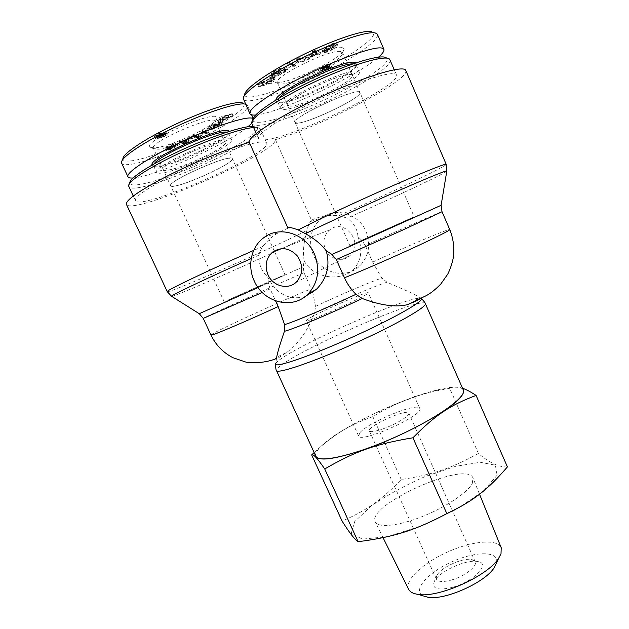<?xml version="1.0" encoding="UTF-8"?>
<svg xmlns="http://www.w3.org/2000/svg" width="629" height="629" viewBox="0 0 629 629"><rect width="100%" height="100%" fill="white"/><g stroke="black" fill="none" stroke-linecap="round" stroke-linejoin="round"><path stroke-width="0.47" stroke-dasharray="3.15 2.36" d="M312.416 291.51L304.019 272.687L303.202 266.822L304.169 260.799C313.588 278.859 341.799 282.067 353.938 268.929C361.455 260.241 362.791 249.461 357.948 236.606L361.982 240.522L365.268 245.459L372.643 262.104L381.803 278.042L386.984 282.209L413.646 293.892C417.247 295.716 418.702 297.202 418.026 298.35L413.3 302.211M413.646 293.892L420.447 298.319C410.273 295.661 307.636 340.289 281.65 358.381C278.427 360.551 276.469 362.21 275.761 363.35L276.626 357.594L276.957 358.326L278.789 357.649L286.289 352.641C297.784 344.857 307.235 331.625 314.618 312.935L315.506 306.37L312.755 292.422M315.852 456.269C314.956 454.083 316.521 450.962 320.538 446.912C345.038 420.604 457.684 374.955 463.314 389.996M305.018 296.613C288.766 300.583 276.359 294.05 267.805 277.019L268.371 282.901L270.132 288.923L275.596 300.906M357.948 236.606C357.453 229.129 353.86 222.988 347.153 218.169L338.976 215.511C328.369 214.859 319.202 216.415 311.473 220.174L275.4 139.646C276.878 153.083 131.728 216.423 126.421 204.354M287.988 228.154L279.276 232.29C273.293 235.38 267.82 240.081 262.867 246.403C260.571 249.721 259.282 252.63 259.022 255.122C258.55 264.117 261.475 271.421 267.805 277.019M304.169 260.799C302.95 253.739 303.312 245.955 305.269 237.44L306.905 230.363C308.179 225.866 309.366 222.941 310.474 221.589L311.473 220.174M308.509 318.809L306.276 320.641C305.301 323.746 371.22 294.12 368.256 292.784C368.508 290.464 319.296 311.937 308.509 318.809M360.047 432.532L358.561 435.913C359.914 444.074 424.945 414.849 419.747 408.418C418.112 401.884 368.94 421.862 360.047 432.532M227.604 300.285L284.961 274.551L227.604 300.285M174.893 186.003C189.628 183.81 235.27 162.14 232.384 158.634C232.164 152.753 166.433 181.561 170.624 185.728C170.946 186.349 172.37 186.443 174.893 186.003M325.382 249.477C329.431 259.297 342.742 262.655 349.96 255.563C364.537 243.281 344.322 217.532 329.793 229.876C323.927 235.144 322.457 241.678 325.382 249.477M313.328 254.91C307.699 239.814 310.734 227.344 322.433 217.485C336.696 206.556 360.134 214.497 366.542 232.777C370.709 245.396 368.586 256.325 360.158 265.54C346.776 279.732 321.073 273.654 313.328 254.91M413.017 217.288L349.85 245.609L413.017 217.288M358.271 91.913C348.317 90.655 290.59 118.684 295.056 122.482C296.456 128.638 363.35 97.817 359.937 92.542L358.271 91.913M405.791 70.456C410.438 79.985 321.804 126.036 275.4 139.646M297.517 123.087C309.633 122.954 363.106 96.913 359.93 92.549C359.458 85.969 290.394 117.882 295.064 122.474L297.517 123.087M290 106.191C302.423 106.694 355.888 80.37 352.397 75.299C351.572 67.893 282.413 99.98 287.461 105.373L290 106.191M252.866 120.053L252.874 120.1C253.141 121.759 255.264 122.482 259.227 122.27C287.367 121.932 395.932 67.995 386.599 58.143L386.568 58.112M389.949 59.747C395.712 71.116 286.808 124.699 258.307 125.32C254.659 125.541 252.512 124.998 251.867 123.677M264.84 139.85C292.784 138.113 401.727 85.033 396.522 74.985C395.146 69.85 361.329 79.859 323.031 97.613C284.709 115.304 255.791 134.236 258.598 138.632C259.172 139.803 261.255 140.212 264.84 139.85M283.821 109.422L280.628 108.44C274.676 103.062 345.093 68.53 357.225 71.069L359.23 72.028C363.287 78.248 299.097 109.863 283.821 109.422M290.071 106.152C302.463 106.655 355.794 80.394 352.319 75.338L350.581 74.537C340.328 72.61 282.759 100.86 287.539 105.342L290.071 106.152M323.267 66.383L327.261 65.274L325.563 66.619L321.568 67.79L323.267 66.383L324.179 68.459L327.874 67.224L326.467 68.679L322.748 69.976L324.179 68.459M330.626 64.59L326.058 67.389L322.583 68.129L326.451 66.485L328.676 64.268C327.394 64.276 325.429 64.96 322.779 66.32C320.798 67.382 319.823 68.152 319.87 68.64L324.32 68.38L328.173 66.682L330.626 64.59L331.53 66.643L326.962 69.442L323.487 70.189L327.355 68.545L329.58 66.336C328.299 66.352 326.341 67.036 323.691 68.396C321.71 69.457 320.735 70.22 320.774 70.707L325.224 70.424L329.077 68.726L331.53 66.643M322.583 68.129L323.487 70.189M326.058 67.389L326.962 69.442M328.912 65.809L329.808 67.861M328.983 65.44L329.887 67.492M259.407 83.736L267.089 80.276L265.737 81.967L259.407 83.736L260.39 85.929L268.072 82.47L266.712 84.152L260.39 85.929M265.737 81.967L266.712 84.152M262.395 82.423L263.378 84.616M267.089 80.276L268.072 82.47M274.205 76.596L258.142 83.971L257.591 84.679L270.391 81.267L270.997 80.528L267.121 81.589L268.803 79.498L274.205 76.596L275.188 78.798L259.124 86.165L258.574 86.873L271.358 83.437L271.964 82.698L268.088 83.767L269.778 81.699L275.188 78.798M273.631 77.304L274.606 79.506M268.803 79.498L269.778 81.699M267.121 81.589L268.088 83.767M270.997 80.528L271.964 82.698M270.391 81.267L271.358 83.437M257.591 84.679L258.574 86.873M258.142 83.971L259.124 86.165M279.677 70.621L273.615 73.947L277.35 73.271L283.663 69.953C285.708 68.647 286.675 67.735 286.58 67.224L284.457 67.075C280.911 67.783 277.2 69.339 273.324 71.753L270.855 73.994L271.657 74.222L273.356 73.286L272.774 73.098L274.48 71.549L280.298 68.758L284.623 68.176L282.555 70.11L278.16 72.445L276.296 72.783L279.677 70.621L280.668 72.862L274.614 76.18L278.34 75.496L284.654 72.186C286.698 70.88 287.673 69.976 287.571 69.473L285.456 69.339C281.918 70.055 278.207 71.612 274.33 74.01L271.854 76.243L272.656 76.463L274.354 75.535L273.78 75.346L275.478 73.805L281.305 71.014L285.613 70.424L283.553 72.351L279.15 74.67L277.295 75.016L280.668 72.862M276.296 72.783L277.295 75.016M278.16 72.445L279.15 74.67M280.298 68.758L281.305 71.014M273.356 73.286L274.354 75.535M271.657 74.222L272.656 76.463M277.35 73.271L278.34 75.496M273.615 73.947L274.614 76.18M278.482 70.833L279.48 73.082M333.677 45.893L326.388 49.211L323.935 49.667L336.153 43.385L336.586 42.686L333.276 43.236L325.948 46.9L332.371 44.014L334.691 43.574L333.307 44.667L322.488 49.801L322.064 50.517L325.484 49.982C329.234 48.692 331.97 47.324 333.677 45.893L334.667 48.15L327.379 51.468L324.926 51.924L337.152 45.658L337.584 44.966L334.274 45.524L326.946 49.18L333.37 46.294L335.682 45.846L334.298 46.931L323.479 52.065L323.054 52.773L326.475 52.231C330.217 50.933 332.953 49.573 334.667 48.15M333.307 44.667L334.298 46.931M327.623 46.373L328.621 48.653M325.948 46.9L326.946 49.18M332.67 45.43L333.661 47.694M326.758 47.851L327.756 50.123M332.049 46.397L333.04 48.653M313.957 51.067L315.766 52.058L310.529 54.291L313.957 51.067L314.964 53.363L316.772 54.33L311.528 56.563L314.964 53.363M310.529 54.291L311.528 56.563M314.508 51.531L315.514 53.819M315.766 52.058L316.772 54.33M319.556 51.908L315.184 50.155L312.951 51.106L305.214 58.025L307.534 57.035L309.735 55.014L316.19 52.262L317.409 52.82L319.556 51.908L320.546 54.165L316.198 52.451L313.965 53.41L306.213 60.282L308.524 59.299L310.734 57.286L317.189 54.526L318.4 55.077L320.546 54.165M317.409 52.82L318.4 55.077M316.19 52.262L317.189 54.526M309.735 55.014L310.734 57.286M307.534 57.035L308.524 59.299M305.214 58.025L306.213 60.282M312.951 51.106L313.965 53.41M315.184 50.155L316.198 52.451M303.61 58.827L299.152 57.365L297.124 58.411L292.894 63.545L289.269 62.468L287.382 63.435L292.021 64.787L294.01 63.765L298.232 58.654L301.739 59.786L303.61 58.827L304.601 61.084L300.167 59.661L298.138 60.706L293.892 65.801L290.284 64.756L288.397 65.723L293.012 67.036L295.001 66.014L299.247 60.942L302.738 62.043L304.601 61.084M301.739 59.786L302.738 62.043M298.232 58.654L299.247 60.942M294.01 63.765L295.001 66.014M292.021 64.787L293.012 67.036M287.382 63.435L288.397 65.723M289.269 62.468L290.284 64.756M292.894 63.545L293.892 65.801M297.124 58.411L298.138 60.706M299.152 57.365L300.167 59.661M274.079 74.945L272.475 75.433L269.503 77.839L271.099 77.359L274.079 74.945L275.07 77.17L273.466 77.65L270.486 80.056L272.082 79.569L275.07 77.17M271.099 77.359L272.082 79.569M269.503 77.839L270.486 80.056M272.475 75.433L273.466 77.65M243.234 98.501L244.65 94.735C245.011 101.749 277.814 91.873 312.912 74.953C348.183 58.01 378.367 37.197 373.146 32.362L371.542 31.584M341.956 47.45L344.039 49.109C345.415 57.829 279.119 88.626 273.906 81.762C264.99 77.045 329.855 44.109 341.956 47.45M352.83 63.899L354.119 63.954L356.266 65.377C358.192 73.955 282.429 109.021 277.743 101.796L278.899 98.21M275.919 100.003L276.225 101.206C281.132 108.644 358.774 72.705 356.847 63.804L356.156 62.774M255.649 114.997C277.059 113.951 357.162 76.392 378.548 57.121M373.146 32.362L376.96 33.785L377.408 34.461C379.845 40.594 349.001 61.178 314.327 77.823C279.614 94.531 246.348 104.988 243.423 99.272M340.635 51.547C329.942 48.692 272.215 77.422 277.428 82.839L277.696 83.217C282.342 89.53 343.953 60.911 342.577 53.025L340.635 51.547M229.066 158.209C216.046 159.341 166.795 182.591 170.632 185.728C172.039 191.161 235.726 163.178 232.376 158.634L229.066 158.209M221.66 141.895C208.364 142.469 159.082 165.899 163.194 169.618C164.932 175.774 228.767 147.815 225.08 142.555L221.66 141.895M128.654 186.027L129.763 183.141C130.761 189.148 164.452 179.603 198.198 164.759C231.991 150.001 261.059 132.106 257.19 127.428L253.055 126.319M253.597 127.522L254.155 127.483C257.332 127.286 259.305 127.64 260.084 128.544L260.32 128.921C267.003 140.424 133.922 198.827 128.78 186.451M260.673 141.989C248.439 143.129 215.079 154.923 184.549 169.272C153.963 183.613 133.348 197.081 135.392 200.627C139.89 211.635 272.734 153.185 266.665 143.035C266.193 141.989 264.196 141.643 260.673 141.989M227.501 138.844C229.837 138.647 231.181 138.915 231.519 139.654C235.215 144.646 180.413 170.876 162.07 173.03C158.885 173.486 157.069 173.282 156.613 172.401C151.518 167.943 211.651 139.386 227.501 138.844M221.589 141.934C208.325 142.5 159.161 165.875 163.265 169.586C163.634 170.294 165.097 170.467 167.652 170.113C182.614 168.446 228.146 146.667 225.001 142.586L221.589 141.934M163.571 134.024L158.76 135.345L160.073 134.26L164.255 132.782L164.869 132.916L163.571 134.024L164.539 136.131L159.735 137.46L161.048 136.383L165.23 134.897L165.836 135.031L164.539 136.131M154.585 136.462L158.618 133.828L163.005 132.758L158.909 134.496L156.92 136.163L157.753 136.312L164.311 133.985L166.606 132.114L164.908 131.893L160.246 132.868L156.173 134.669L154.129 136.304L155.56 138.584L159.601 135.958L163.98 134.881L159.884 136.619L157.895 138.278L158.72 138.419L165.278 136.092L167.573 134.229L165.883 134.016L161.228 135.007L157.156 136.8L155.104 138.427L155.56 138.584M163.005 132.758L163.98 134.881M158.618 133.828L159.601 135.958M155.929 135.369L156.912 137.499M156.189 135.62L157.164 137.743M230.528 114.494L223.531 117.647L224.569 116.279L230.528 114.494L231.433 116.491L224.435 119.636L225.473 118.276L231.433 116.491M224.569 116.279L225.473 118.276M227.8 115.697L228.704 117.686M223.531 117.647L224.435 119.636M217.186 120.894L232.172 113.652L219.953 117.151L219.497 117.765L223.24 116.664L221.982 118.346L217.595 120.343L217.186 120.894L218.082 122.883L233.068 115.65L220.865 119.164L220.409 119.769L224.152 118.669L222.878 120.336L218.082 122.883M217.595 120.343L218.499 122.333M221.982 118.346L222.878 120.336M223.24 116.664L224.152 118.669M219.497 117.765L220.409 119.769M219.953 117.151L220.865 119.164M232.172 113.652L233.068 115.65M231.716 114.234L232.62 116.223M213.278 125.446L218.436 122.655L214.874 123.473L209.41 126.303L207.256 128.269L209.536 128.182L219.246 124.07L221.164 122.403L220.307 122.285L218.861 123.072L219.482 123.166L218.169 124.314L213.184 126.688L208.97 127.475L210.503 126.083L216.069 123.693L213.278 125.446L214.159 127.404L219.324 124.621L215.771 125.446L210.306 128.269L208.144 130.219L210.416 130.124L220.119 126.012L222.045 124.353L221.188 124.243L219.741 125.022L220.37 125.116L219.049 126.256L214.064 128.63L209.85 129.432L215.173 126.067L216.958 125.658L214.159 127.404M216.069 123.693L216.958 125.658M214.285 124.11L215.173 126.067M213.184 126.688L214.064 128.63M218.861 123.072L219.741 125.022M220.307 122.285L221.188 124.243M214.874 123.473L215.771 125.446M218.436 122.655L219.324 124.621M214.41 125.187L215.299 127.137M166.268 146.919L175.224 143.428L165.12 148.483L168.603 147.98L174.61 145.016L166.661 148.074L176.733 143.058L173.156 143.514C169.586 144.819 167.29 145.952 166.268 146.919L167.165 148.869L176.112 145.37L165.875 150.708L169.492 149.906L175.491 146.942L167.55 150.009L177.622 145L174.044 145.464C170.483 146.769 168.187 147.901 167.165 148.869M167.581 147.383L168.47 149.317M173.022 145.558L173.911 147.485M174.61 145.016L175.491 146.942M167.801 146.927L168.69 148.869M173.061 144.733L173.95 146.675M167.849 146.384L168.745 148.326M185.484 141.006L182.968 140.833L187.528 138.867L185.484 141.006L186.365 142.925L183.857 142.759L188.409 140.802L186.365 142.925M187.528 138.867L188.409 140.802M184.643 140.872L185.524 142.799M182.968 140.833L183.857 142.759M178.801 141.541L184.635 141.635L186.546 140.817L191.436 136.108L189.4 136.988L188.016 138.38L182.386 140.802L180.696 140.731L178.801 141.541L179.69 143.491L185.516 143.554L187.418 142.736L192.325 138.058L188.904 140.314L183.267 142.736L181.584 142.673L179.69 143.491M180.696 140.731L181.584 142.673M182.386 140.802L183.267 142.736M188.016 138.38L188.904 140.314M189.4 136.988L190.288 138.93M191.436 136.108L192.325 138.058M186.546 140.817L187.418 142.736M184.635 141.635L185.516 143.554M192.788 135.439L198.127 135.573L199.786 134.732L202.129 131.319L206.226 131.469L207.774 130.683L202.562 130.478L200.879 131.335L198.544 134.763L194.353 134.645L192.788 135.439L193.677 137.389L199 137.492L200.659 136.65L203.01 133.262L207.098 133.387L208.647 132.601L203.45 132.428L201.767 133.285L199.417 136.682L195.242 136.595L193.677 137.389M194.353 134.645L195.242 136.595M198.544 134.763L199.417 136.682M200.879 131.335L201.767 133.285M202.562 130.478L203.45 132.428M207.774 130.683L208.647 132.601M206.226 131.469L207.098 133.387M202.129 131.319L203.01 133.262M199.786 134.732L200.659 136.65M198.127 135.573L199 137.492M217.728 122.026L221.636 119.604L217.728 122.026L218.625 123.999L222.532 121.586L218.625 123.999M220.142 120.084L221.038 122.065M221.636 119.604L222.532 121.586M219.214 121.546L220.111 123.52M130.368 160.938C158.272 158.885 253.11 111.333 243.439 103.565L247.394 105.436C253.062 115.028 158.547 161.881 129.456 164.468C125.014 164.979 122.443 164.531 121.735 163.115L122.93 158.909C123.072 160.78 125.548 161.456 130.368 160.938M154.671 147.901L149.946 147.28C141.179 141.69 218.695 108.031 216.903 118.15C218.271 124.298 170.829 146.903 154.671 147.901M226.66 132.192L228.634 133.411C230.473 139.371 177.126 164.727 159.09 166.599C156.244 166.968 154.467 166.803 153.767 166.111L154.16 163.839M152.029 165.05L152.297 165.537C153.02 166.26 154.852 166.426 157.793 166.048C176.348 164.153 231.024 138.152 229.176 131.972L228.98 131.453M133.041 178.007L135.644 177.716C158.587 174.838 228.241 143.255 247.991 126.743M251.749 123.3C253.369 121.523 253.982 120.163 253.589 119.235L253.094 118.653M245.672 104.265L247.055 104.98M157.95 149.254C172.81 148.295 216.895 127.302 215.55 121.743L215.464 121.358C214.513 113.802 148.397 142.531 153.39 148.381L157.95 149.254M451.378 580.04C464.446 576.471 477.765 566.061 475.178 561.697L471.569 559.503C462.905 557.577 441.44 567.224 437.131 574.985L436.377 579.136C438.083 581.927 443.083 582.234 451.378 580.04M452.432 587.368C437.124 590.843 431.195 588.65 434.647 580.795C440.08 571.014 466.647 559.079 477.568 561.5C491.453 563.057 474.124 581.589 452.432 587.368M496.556 562.719C499.512 550.862 475.493 551.043 451.913 561.815C428.2 572.296 412.121 590.136 422.947 595.805M383.242 428.774C396.128 424.221 410.478 415.407 408.826 413.182C407.466 408.103 366.479 426.525 369.372 430.92C370.457 432.335 375.081 431.62 383.242 428.774M507.422 466.891C499.206 467.363 489.543 462.889 478.433 453.454C450.372 468.817 432.06 474.824 401.2 479.518C381.984 499.575 368.185 509.639 342.097 521.103M497.099 475.225L483.465 491.013L456.269 509.388L421.438 525.962L387.495 536.647L362.469 539.132L351.218 533.486L354.685 521.63L370.827 506.314C386.725 495.322 405.013 485.329 425.699 476.334L455.365 466.388L480.171 462.284L495.393 465.177L497.099 475.225M314.154 452.566C321.844 445.458 329.038 439.624 335.744 435.071C346.43 427.634 358.797 421.501 372.848 416.657C393.424 403.865 415.337 395.13 438.57 390.444L449.711 388.305L478.433 453.454M449.711 388.305C453.462 386.568 457.739 386.544 462.543 388.235M372.848 416.657L401.2 479.518M462.999 389.272C459.571 386.072 449.79 386.591 433.672 390.845C404.486 398.503 361.274 417.915 336.169 434.663C322.292 443.893 315.412 450.859 315.522 455.545M408.661 589.357C404.164 580.41 423.12 562.908 447.518 552.034C471.844 541.011 497.515 538.455 501.227 547.757M472.308 483.3L473.008 478.087C467.025 459.72 365.535 505.331 375.293 521.999C378.115 528.069 398.291 526.088 422.122 516.613C445.937 507.202 467.96 492.365 472.308 483.3M425.338 303.579C423.002 296.094 310.388 344.291 282.618 364.199C278.12 367.312 276.06 369.412 276.446 370.497M386.984 282.209C373.319 286.604 340.336 300.654 314.618 312.935M315.506 306.37C339.275 295.182 368.366 282.72 381.803 278.042M372.643 262.104C406.523 246.466 449.806 228.13 449.782 229.616M421.186 298.453C424.583 296.369 423.529 296.338 418.026 298.35M286.289 352.641C277.082 356.635 271.044 360.621 278.789 357.649M210.998 335.084C209.205 333.975 287.036 298.177 311.308 288.845M442.03 211.729C442.399 211.045 399.297 230.017 365.268 245.459M361.982 240.522L441.11 205.266M446.787 171.214C443.414 174.257 390.019 199.291 347.153 218.169M268.371 282.901L258.071 287.539M199.244 313.698L303.202 266.822M304.019 272.687C280.086 282.885 201.925 318.305 203.238 318.392M262.277 292.469L270.132 288.923M305.269 237.44C274.213 252.976 177.205 295.842 171.67 296.345M251.246 258.566L259.022 255.122M262.867 246.403L253.699 250.413M167.228 291.62C167.684 294.191 277.664 245.797 306.905 230.363M338.976 215.511C385.467 195.305 447.384 165.962 446.205 164.326M326.97 65.157L327.874 67.224M325.563 66.619L326.467 68.679M321.844 67.916L322.748 69.976M328.173 66.682L329.077 68.726M324.32 68.38L325.224 70.424M320.751 68.962L321.655 71.014M322.779 66.32L323.691 68.396M328.676 64.268L329.58 66.336M326.451 66.485L327.355 68.545M327.567 66.69L328.464 68.742M262.144 82.949L263.119 85.143M282.555 70.11L283.553 72.351M282.783 68.113L283.781 70.369M274.48 71.549L275.478 73.805M273.324 71.753L274.33 74.01M284.457 67.075L285.456 69.339M283.663 69.953L284.654 72.186M325.484 49.982L326.475 52.231M322.488 49.801L323.479 52.065M326.537 47.474L327.528 49.746M334.479 43.912L335.469 46.184M332.371 44.014L333.37 46.294M333.276 43.236L334.274 45.524M336.153 43.385L337.152 45.658M324.163 49.29L325.154 51.547M326.388 49.211L327.379 51.468M312.558 52.419L313.564 54.707M159.389 135.455L160.364 137.562M160.073 134.26L161.048 136.383M164.255 132.782L165.23 134.897M156.173 134.669L157.156 136.8M160.246 132.868L161.228 135.007M164.908 131.893L165.883 134.016M164.311 133.985L165.278 136.092M157.753 136.312L158.72 138.419M158.909 134.496L159.884 136.619M157.069 134.559L158.044 136.682M227.973 115.272L228.87 117.269M210.503 126.083L211.391 128.041M210.896 127.365L211.784 129.307M218.169 124.314L219.049 126.256M219.246 124.07L220.119 126.012M209.536 128.182L210.416 130.124M209.41 126.303L210.306 128.269M173.156 143.514L174.044 145.464M176.733 143.058L177.622 145M173.573 144.867L174.461 146.801M166.732 147.933L167.621 149.859M169.122 147.477L170.011 149.403M168.603 147.98L169.492 149.906M165.12 148.483L166.009 150.417M175.137 143.601L176.026 145.543M172.598 144.041L173.494 145.991M186.294 140.125L187.175 142.044M276.957 358.326L276.485 358.506M419.747 408.418L368.256 292.784M358.561 435.913L306.276 320.641M284.961 274.551L274.433 251.341M274.252 250.932L225.08 142.555M224.238 301.857L163.194 169.618M296.314 282.083L349.96 255.563M281.462 248.612L329.793 229.876M353.938 268.929L360.158 265.54M310.474 221.589L322.433 217.485M295.056 122.482L349.85 245.609M352.397 75.299L414.149 216.738M264.038 237.518L279.276 232.29M287.461 105.373L295.064 122.474M252.874 120.1L251.726 123.174M386.599 58.143L389.666 59.299M256.27 133.458L258.598 138.632M394.249 69.709L396.522 74.985M327.261 65.274L328.165 67.342M321.568 67.79L322.48 69.858M331.664 66.753L330.76 64.701M320.774 70.707L319.87 68.64M329.95 66.493L329.038 64.425M329.926 67.555L329.03 65.502M285.613 70.424L284.623 68.176M273.78 75.346L272.774 73.098M271.854 76.243L270.855 73.994M287.571 69.473L286.58 67.224M323.054 52.773L322.064 50.517M335.682 45.846L334.691 43.574M337.584 44.966L336.586 42.686M324.926 51.924L323.935 49.667M356.266 65.377L356.847 63.804M277.743 101.796L276.225 101.206M277.523 101.473L280.628 108.44M356.171 64.991L359.23 72.028M342.577 53.025L344.039 49.109M277.696 83.217L273.906 81.762M352.319 75.338L342.475 52.561M287.539 105.342L277.428 82.839M257.19 127.428L260.084 128.544M133.238 196.004L135.392 200.627M260.32 128.921L266.665 143.035M158.76 135.345L159.735 137.46M164.869 132.916L165.836 135.031M155.104 138.427L154.129 136.304M167.573 134.229L166.606 132.114M157.895 138.278L156.92 136.163M156.896 137.617L155.913 135.487M209.85 129.432L208.97 127.475M220.37 125.116L219.482 123.166M222.045 124.353L221.164 122.403M208.144 130.219L207.256 128.269M177.779 144.678L176.891 142.736M167.55 150.009L166.661 148.074M165.875 150.708L164.987 148.774M176.112 145.37L175.224 143.428M228.634 133.411L229.176 131.972M153.767 166.111L152.297 165.537M153.578 165.836L156.613 172.401M228.555 133.096L231.519 139.654M253.589 119.243L253.204 118.386M251.616 114.84L247.394 105.436M215.55 121.743L216.903 118.15M153.625 148.703L149.946 147.28M225.001 142.586L215.464 121.358M163.265 169.586L153.39 148.381M437.131 574.985L434.647 580.795M471.569 559.503L477.568 561.5M369.372 430.92L436.377 579.136M408.826 413.182L475.178 561.697M336.169 434.663L335.744 435.071M433.672 390.845L438.57 390.444M479.534 494.205L473.008 478.087M383.045 537.653L375.293 521.999"/><path stroke-width="0.94" d="M413.3 302.211L407.45 304.664C395.79 307.479 380.702 305.427 362.186 298.5L355.975 294.309C351.147 289.568 347.31 284.049 344.448 277.759L336.303 259.533L331.978 254.454L326.199 250.743C330.351 265.493 327.08 278.356 316.387 289.356L305.018 296.613M275.596 300.906L278.175 306.559L284.607 324.65L284.402 331.334C279.85 344.558 277.263 353.309 276.626 357.594M463.314 389.996C467.15 396.647 436.785 418.505 395.767 436.888C354.787 455.357 318.282 463.549 315.852 456.269L276.446 370.497C277.224 374.216 312.471 362.367 353.899 343.725C395.35 325.122 427.602 306.63 425.338 303.579L463.314 389.996M312.755 292.422L312.416 291.51M253.699 250.413C208.537 270.242 164.712 291.251 167.228 291.62L126.421 204.354C125.682 200.061 139.064 190.744 166.583 176.395C193.04 162.927 227.187 148.892 249.257 142.288L287.988 228.154C288.058 226.849 291.479 227.446 298.256 229.947L305.442 233.689C314.445 238.666 321.364 244.351 326.199 250.743M267.97 274.763C264.479 265.682 266.051 258.094 272.703 252.009C281.438 246.544 289.662 247.873 297.375 256.003C303.5 265.501 303.147 274.197 296.314 282.083C288.129 290.26 272.797 286.219 267.97 274.763M254.25 280.959C263.449 302.785 293.02 310.136 308.218 293.798C317.779 283.168 320.059 270.462 315.066 255.704C307.384 234.318 280.227 224.883 264.038 237.518C251.238 246.505 247.055 265.792 254.25 280.959M249.257 142.288C247.346 136.808 280.565 115.327 323.754 95.506C366.935 75.614 404.29 64.716 405.791 70.456L446.205 164.326C446.118 163.115 421.163 173.124 385.758 188.818C350.408 204.472 312.511 222.336 298.256 229.947M386.568 58.112C383.187 53.465 350.738 62.735 314.987 79.372C279.221 95.954 251.71 114.462 252.866 120.053M256.27 133.458L251.726 123.174C250.334 117.584 278.741 98.517 315.852 81.322C352.932 64.072 386.442 54.471 389.666 59.299L394.249 69.709M371.542 31.584C363.79 29.539 331.931 40.264 299.805 56.358C267.467 72.477 244.374 89.184 244.65 94.735M278.899 98.21C286.344 88.162 340.273 63.089 352.83 63.899M356.156 62.774L354.654 62.326C342.97 59.378 274.771 92.156 275.919 100.003M378.548 57.121C382.691 53.504 384.468 50.902 383.879 49.306L381.772 48.04C373.783 46.247 338.882 58.599 305.002 75.614C271.06 92.597 247.449 109.375 249.91 113.684C250.468 114.832 252.378 115.272 255.649 114.997M249.902 113.676L243.234 98.501C242.943 92.762 267.128 75.441 300.497 58.835C333.74 42.198 367.139 30.868 375.293 32.975L376.96 33.785M253.055 126.319L251.38 126.366C239.397 127.011 207.798 137.704 178.573 151.392C149.301 165.073 128.859 178.675 129.763 183.141M133.238 196.004L128.654 186.027C127.703 181.553 148.436 167.754 178.384 153.712C208.285 139.654 240.883 128.473 253.597 127.522M243.439 103.565C240.058 99.594 211.588 107.708 179.509 122.411C147.595 137.012 122.01 153.869 122.93 158.909M154.16 163.839C158.972 155.143 217.076 129.826 226.66 132.192M228.98 131.453C226.849 123.685 147.744 158.154 152.029 165.05M247.991 126.743L251.749 123.3M253.094 118.653C249.178 115.193 217.579 124.998 184.03 140.652C150.449 156.267 125.486 172.731 127.97 176.788C128.473 177.787 130.164 178.188 133.041 178.007M121.578 162.439C120.737 157.407 144.937 141.281 176.403 126.508C208.073 111.64 238.902 101.882 245.672 104.265M422.947 595.805L428.058 597.298C444.962 600.498 485.454 582.305 494.284 567.539L496.556 562.719M446.842 513.61C473.967 500.715 488.057 489.378 507.422 466.891L476.09 395.413C450.812 404.95 435.716 414.605 412.915 437.784L446.842 513.61C414.511 530.656 393.479 537.08 358.121 541.703C354.772 539.627 349.433 532.763 342.097 521.103L311.662 454.916L314.154 452.566M462.543 388.235C465.995 389.367 470.516 391.757 476.09 395.413M315.522 455.545C317.637 461.804 334.471 459.595 366.023 448.925C406.892 434.67 454.932 407.45 461.993 395.421C463.817 392.716 464.147 390.664 462.999 389.272M412.915 437.784C375.387 444.019 354.567 451.63 324.729 468.959C317.393 458.266 313.038 453.58 311.662 454.916M479.534 494.205L501.227 547.757L501.006 553.795L498.695 558.198C488.151 575.873 438.366 598.25 418.143 594.397C413.19 593.697 410.022 592.015 408.661 589.357L383.045 537.653M324.729 468.959L358.121 541.703M421.037 298.531C425.621 300.387 391.851 319.563 348.623 338.811C305.411 358.105 271.634 369.066 275.761 363.35C275.022 362.736 276.029 371.55 276.446 370.497M284.402 331.334C294.867 328.59 333.504 312.346 362.186 298.5M407.45 304.664L426.344 295.614C430.818 293.208 435.653 289.332 440.835 283.978L447.738 274.165C450.466 268.63 452.377 262.812 453.47 256.711C454.476 247.346 453.25 238.32 449.782 229.616C450.27 230.277 433.735 238.54 409.377 249.682C385.066 260.807 357.327 272.782 344.448 277.759M412.852 302.518L421.186 298.453M355.975 294.309C329.392 306.928 295.614 321.238 284.607 324.65M278.175 306.559C245.098 321.828 210.023 336.657 210.998 335.084C215.794 345.022 223.106 352.562 232.934 357.704L245.908 362.1C250.759 363.428 265.399 363.185 276.485 358.506M336.303 259.533L401.105 230.796L442.03 211.729L441.102 205.313L331.978 254.454M441.11 205.266L446.787 171.214M305.442 233.689C321.27 225.717 356.816 209.19 389.28 194.786C421.784 180.358 445.151 170.711 446.842 170.876L446.205 164.326M258.071 287.539L199.244 313.698M171.67 296.345L199.283 313.722L203.238 318.392L262.277 292.469M167.228 291.62L171.426 296.188C171.45 295.095 209.952 276.87 251.246 258.566M421.304 298.83C423.317 299.954 425.975 304.177 425.338 303.579M203.238 318.392L210.998 335.084M274.433 251.341L274.252 250.932M272.703 252.009L281.462 248.612M308.218 293.798L316.387 289.356M449.782 229.616L442.03 211.729M383.879 49.306L377.455 34.438M253.204 118.386L251.616 114.84M127.97 176.788L121.625 163.163M494.284 567.539L498.695 558.198M428.058 597.298L418.143 594.397"/></g></svg>
